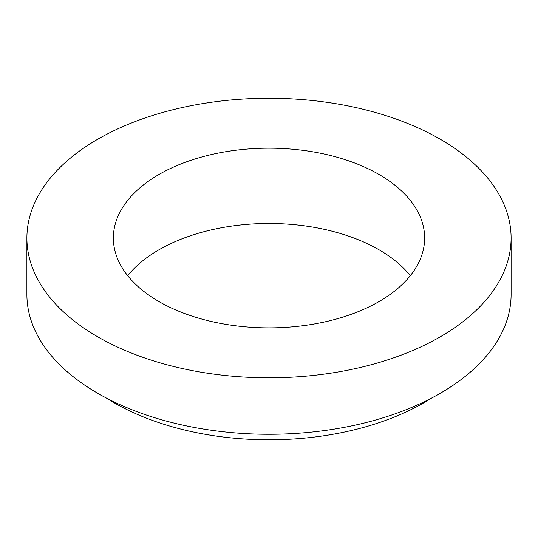 <?xml version="1.0" encoding="UTF-8"?>
<svg xmlns="http://www.w3.org/2000/svg" width="538" height="538" viewBox="0 0 538 538"><rect width="100%" height="100%" fill="white"/><g stroke="black" fill="none" stroke-linecap="round" stroke-linejoin="round"><path stroke-width="0.81" d="M158.952 301.562A155.637 89.853 0 0 0 328.557 321.038A155.637 89.853 0 0 0 424.637 238.025A155.637 89.853 0 0 0 269 148.172A155.637 89.853 0 0 0 113.363 238.025A155.637 89.853 0 0 0 158.952 301.562M97.808 336.862A242.1 139.772 0 0 0 361.65 367.158A242.1 139.772 0 0 0 511.1 238.025A242.1 139.772 0 0 0 269 98.252A242.1 139.772 0 0 0 26.9 238.025A242.1 139.772 0 0 0 97.808 336.862M410.312 275.678A155.637 89.853 0 0 0 269 223.472A155.637 89.853 0 0 0 127.688 275.678M106.369 398.046A219.04 126.464 0 0 0 114.117 402.754A219.04 126.464 0 0 0 431.631 398.046M26.9 238.025L26.9 294.501A242.1 139.772 0 0 0 97.808 393.339A242.1 139.772 0 0 0 361.65 423.641A242.1 139.772 0 0 0 511.1 294.501L511.1 238.025"/></g></svg>

